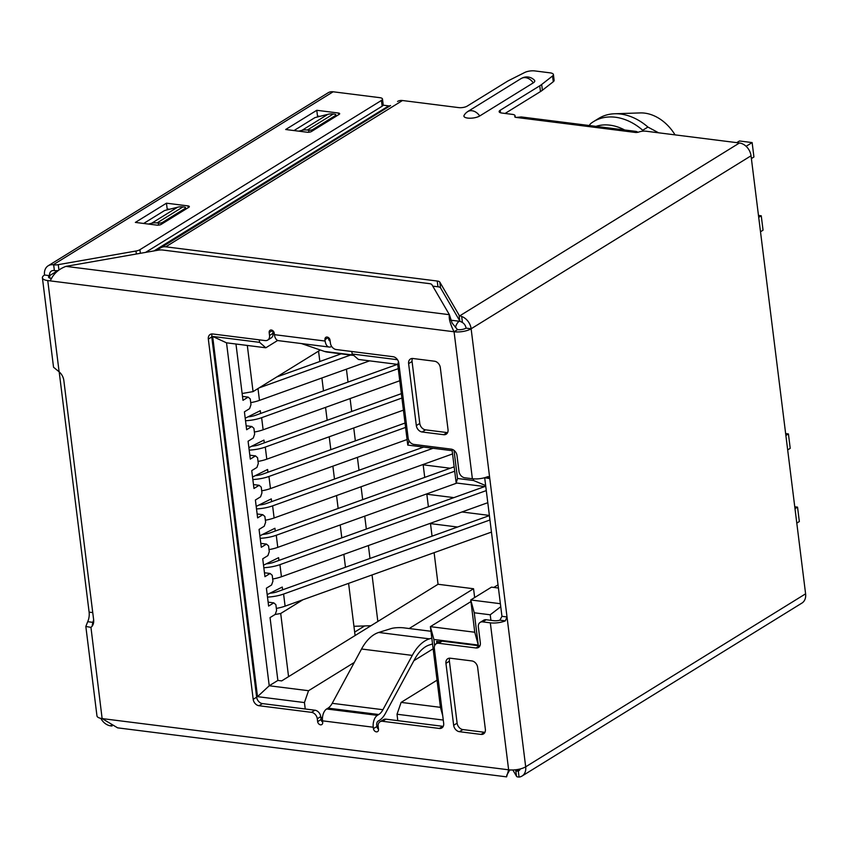 <?xml version="1.0" encoding="UTF-8"?>
<svg xmlns="http://www.w3.org/2000/svg" width="848" height="848" viewBox="0 0 848 848"><rect width="100%" height="100%" fill="white"/><g stroke="black" fill="none" stroke-linecap="round" stroke-linejoin="round"><path stroke-width="1.27" d="M354.665 632.099L364.629 625.941M250.711 402.63A21.624 7.388 -7.1 0 0 259.467 400.383L369.601 360.856M276.755 376.957L341.15 353.849M350.595 355.036L259.075 387.886M461.948 511.969L489.381 515.425M453.913 497.628L426.83 494.214L428.399 506.786M450.256 468.234L423.173 464.821L424.731 477.392M420.915 446.748L421.074 447.998M434.112 552.663L438.045 584.272L473.555 588.745L474.657 597.554M457.57 527.021L430.487 523.608L432.056 536.18M269.982 593.208A10.812 3.689 -7.1 0 0 277.317 591.713L489.402 515.595M489.953 519.983L283.592 594.045A21.624 7.388 172.9 0 1 267.491 597.109M276.342 608.398A21.624 7.388 -7.1 0 0 285.098 606.15L491.458 532.088M431.844 522.771L430.487 523.608M461.429 512.15L462.255 512.012M512.849 769.973L516.506 776.249A6.18 2.109 -7.1 0 0 517.291 776.874L519.05 777.075A12.36 9.317 58.3 0 0 522.039 776.047A12.36 9.317 58.3 0 0 525.686 766.815L805.6 593.823A12.36 9.317 -121.7 0 1 801.954 603.066L522.039 776.047M520.312 768.924A6.18 4.653 -121.7 0 1 518.785 770.79A6.18 4.653 -121.7 0 1 518.298 771.044L516.57 771.108A6.18 2.109 172.9 0 1 515.785 770.482L515.383 769.804M751.042 155.788L471.128 328.78A12.36 4.219 172.9 0 1 454.072 331.769L457.528 329.639A6.18 2.109 -7.1 0 0 466.05 328.144L471.128 328.78A12.36 9.317 58.3 0 0 461.672 316.484L459.86 315.785L739.456 142.983A12.36 9.317 -121.7 0 1 751.042 155.788L805.6 593.823M739.456 142.983L645.943 131.207A6.18 2.109 172.9 0 0 638.851 132.023A3.085 1.06 -7.1 0 1 635.311 132.436L516.103 117.416L520.418 117.035A12.36 6.943 97.2 0 1 521.626 116.992L635.756 131.376A12.36 6.943 -82.8 0 1 637.876 132.299M466.05 328.144A6.18 4.653 -121.7 0 0 462.425 322.516L460.57 321.54A6.18 2.109 -7.1 0 1 459.786 320.926L459.075 315.159L439.805 282.098A6.18 2.109 -7.1 0 0 437.229 281.027L165.763 246.81A12.36 9.317 58.3 0 0 160.866 247.733L390.557 105.534A4.632 3.487 58.3 0 1 388.713 105.883L383.158 105.184M459.86 315.785A6.18 2.109 172.9 0 1 459.075 315.159M505.079 113.452L540.473 91.573A30.899 10.558 -7.1 0 0 542.391 90.248L553.278 81.737A7.727 2.639 -7.1 0 0 554.126 80.316L553.405 74.55A7.727 2.639 172.9 0 0 550.066 72.843L534.844 70.925A7.727 2.639 172.9 0 0 524.753 72.472L509.076 80.38A30.899 10.558 172.9 0 0 506.786 81.662L467.216 106.106A6.18 2.109 -7.1 0 1 458.694 107.611L402.482 100.52A12.36 9.317 -121.7 0 0 397.574 101.442M553.405 74.55A7.727 2.639 172.9 0 1 552.557 75.981L541.671 84.493A30.899 10.558 172.9 0 1 539.752 85.818L500.193 110.261A6.18 2.109 -7.1 0 0 499.133 111.671A6.18 2.109 -7.1 0 0 501.804 113.038L512.383 114.374A6.18 2.109 172.9 0 1 515.065 115.741A6.18 2.109 172.9 0 1 514.863 116.399A3.085 1.06 -7.1 0 0 514.768 116.727A3.085 1.06 -7.1 0 0 516.103 117.416M479.385 116.165A8.713 2.979 172.9 0 1 468.933 118.19A8.713 2.979 172.9 0 1 464.079 115.402A10.505 10.505 0 0 1 467.714 111.618A10.505 7.918 58.3 0 1 471.944 110.738A10.505 7.918 58.3 0 1 479.714 115.975A8.713 2.979 -7.1 0 1 479.385 116.165M533.254 82.881L479.692 115.996M525.516 77.645A10.505 7.918 -121.7 0 0 521.287 78.514A10.505 10.505 0 0 1 534.399 80.189A8.713 2.979 172.9 0 1 533.275 82.871A10.505 7.918 -121.7 0 0 525.516 77.645L525.527 77.645M432.756 286.136L437.95 286.783A6.18 2.109 172.9 0 1 440.525 287.864L459.786 320.926L459.245 321.244A9.264 6.985 58.3 0 1 460.506 321.519M635.311 132.436L634.548 131.408L633.986 131.811M634.664 132.299L634.548 131.408A12.36 6.943 -82.8 0 1 635.756 131.376M156.011 250.563L160.866 247.733M148.994 251.792L146.98 251.538M298.75 131.164L302.005 130.327A21.624 16.303 58.3 0 1 307.368 130.03L308.651 130.2A3.085 1.06 172.9 0 0 312.923 129.447L335.384 115.572A3.085 1.06 172.9 0 0 335.914 114.862A3.085 1.06 172.9 0 0 334.578 114.183L333.285 114.014A21.624 16.303 -121.7 0 0 327.922 114.31L314.905 117.628L293.991 130.56M148.421 224.063L151.675 223.225A21.624 16.303 58.3 0 1 157.039 222.939L158.332 223.098A3.085 1.06 172.9 0 0 162.593 222.346L185.055 208.47A3.085 1.06 172.9 0 0 185.585 207.771A3.085 1.06 172.9 0 0 184.249 207.082L182.956 206.912A21.624 16.303 -121.7 0 0 177.592 207.209L164.586 210.527L143.662 223.459M166.462 203.191L135.362 222.409L156.912 225.133A3.085 1.06 -7.1 0 0 161.184 224.381L188.828 207.294A3.085 1.06 -7.1 0 0 189.358 206.594A3.085 1.06 -7.1 0 0 188.023 205.905L166.462 203.191L167.173 208.958L169.579 209.255M316.781 110.293L285.681 129.511L307.241 132.235A3.085 1.06 -7.1 0 0 311.502 131.482L339.147 114.395A3.085 1.06 -7.1 0 0 339.677 113.696A3.085 1.06 -7.1 0 0 338.341 113.007L316.781 110.293L317.608 116.939M145.602 252.386L382.141 106.201A6.18 2.109 -7.1 0 0 383.201 104.802L382.49 99.036A6.18 2.109 172.9 0 1 381.43 100.446L139.92 249.694A6.18 2.109 172.9 0 1 135.987 251.019L58.268 264.65A6.18 2.109 172.9 0 1 53.668 264.83L53.233 264.767A12.36 9.317 58.3 0 0 48.166 265.784A12.36 9.317 58.3 0 0 44.52 275.017L49.587 275.664A6.18 2.109 -7.1 0 0 48.537 277.063A6.18 2.109 -7.1 0 0 51.209 278.43L51.548 278.473M57.812 270.586L49.587 275.664A6.18 4.653 -121.7 0 1 51.421 271.042A6.18 4.653 -121.7 0 1 53.943 270.533L54.378 270.586A6.18 2.109 -7.1 0 0 58.088 270.554M319.897 116.356L317.502 116.059M48.166 265.784L328.081 92.803A12.36 9.317 -121.7 0 1 333.147 91.785L379.809 97.668A6.18 2.109 172.9 0 1 382.49 99.036M100.795 718.351A12.36 9.317 58.3 0 0 110.664 725.856L111.099 725.92A6.18 2.109 -7.1 0 0 112.063 725.994M85.828 626.449L90.948 627.372L102.131 718.585A12.36 4.219 -7.1 0 1 96.958 715.86L85.828 626.46L87.704 621.701A10.812 6.074 -82.8 0 0 89.114 612.139L59.318 372.95A10.812 6.074 -82.8 0 0 59.137 371.816M87.704 621.701L92.771 622.337A10.812 6.074 97.2 0 0 93.651 619.867M90.948 627.372A10.812 8.151 -121.7 0 0 93.63 619.644L63.833 380.455A10.812 8.151 -121.7 0 0 59.116 371.806L53.541 367.237L42.4 277.826A12.36 4.219 172.9 0 1 44.52 275.017M378.494 729.195A3.085 2.332 58.3 0 1 376.894 726.524L376.713 725.082A3.085 1.738 97.2 0 1 378.081 721.129L379.469 720.281A21.624 12.148 -82.8 0 0 385.331 713.55L414.672 659.246A40.163 22.567 97.2 0 1 425.569 646.738A40.163 22.567 97.2 0 1 429.544 644.904L432.544 643.961M322.696 722.167A3.085 2.332 58.3 0 1 321.095 719.496L320.735 716.613A6.18 4.653 -121.7 0 0 314.947 710.211L262.445 703.596A6.18 4.653 58.3 0 1 256.647 697.194L211.788 336.963A6.18 4.653 58.3 0 1 212.201 333.942M331.621 346.376L331.42 346.503A9.264 5.205 -82.8 0 1 329.183 347.055L278.462 340.663A9.264 5.205 97.2 0 1 274.434 334.663L274.254 333.222A3.085 2.332 -121.7 0 0 271.36 330.02A3.085 2.332 -121.7 0 0 270.088 330.275A3.085 2.332 -121.7 0 0 269.176 332.586L269.537 335.469A6.18 4.653 58.3 0 1 267.714 340.08L271.169 337.949A6.18 4.653 -121.7 0 0 272.992 333.328L272.653 330.55M328.452 337.578L328.611 338.924A3.085 1.738 97.2 0 0 329.957 340.917A3.085 1.738 97.2 0 0 330.137 340.928M486.169 619.74L493.78 620.694A6.18 2.109 -7.1 0 0 499.896 620.185L501.952 616.316L507.019 616.962L525.686 766.815A12.36 4.219 -7.1 0 1 508.63 769.804L506.595 776.863L117.618 727.849L102.131 718.585L508.63 769.804L490.324 622.835L482.713 621.881A6.18 4.653 58.3 0 0 480.18 622.379L483.636 620.248A6.18 4.653 -121.7 0 1 486.169 619.74L482.713 621.881M479.915 645.869A6.18 4.653 58.3 0 1 479.438 645.837L442.147 641.141A6.18 4.653 -121.7 0 0 439.624 641.65L436.169 643.78A6.18 4.653 58.3 0 1 438.692 643.272L475.982 647.978A6.18 4.653 -121.7 0 0 478.505 647.469A6.18 4.653 -121.7 0 0 480.328 642.848L478.357 627.001A6.18 4.653 58.3 0 1 480.18 622.379M443.25 726.354A6.18 4.653 58.3 0 1 442.773 726.312L385.957 719.157A6.18 4.653 -121.7 0 0 383.434 719.666L379.978 721.796A6.18 4.653 58.3 0 1 382.501 721.288L439.317 728.453A6.18 4.653 -121.7 0 0 441.85 727.944A6.18 4.653 -121.7 0 0 443.674 723.323L434.346 648.402A6.18 4.653 58.3 0 1 436.169 643.78M447.606 432.607A6.18 4.653 58.3 0 1 447.129 432.575L425.569 429.851A6.18 4.653 58.3 0 1 419.781 423.449L412.064 361.492A6.18 4.653 58.3 0 1 412.488 358.471M484.939 732.312A6.18 4.653 58.3 0 1 484.462 732.28L462.902 729.566A6.18 4.653 58.3 0 1 457.114 723.164L449.398 661.196A6.18 4.653 58.3 0 1 449.811 658.175M430.954 631.272L404.04 627.88A9.264 1.908 179 0 0 391.14 628.58L378.706 632.46A46.343 26.034 97.2 0 0 374.127 634.59A46.343 26.034 97.2 0 0 361.545 649.006L332.215 703.321A15.444 8.681 -82.8 0 1 328.017 708.122L326.639 708.981L377.36 715.373A9.264 5.205 -82.8 0 0 373.258 727.224L373.438 728.655A3.085 2.332 -121.7 0 0 376.332 731.856A3.085 2.332 -121.7 0 0 377.593 731.612A3.085 2.332 -121.7 0 0 378.505 729.301L378.155 726.418A6.18 4.653 58.3 0 1 379.978 721.796M42.4 277.826A12.36 4.219 172.9 0 0 47.753 280.571L50.286 280.889C53.212 274.063 58.417 269.219 65.911 266.367L158.078 250.202A6.18 2.109 172.9 0 1 162.678 250.022L429.353 283.624A6.18 2.109 172.9 0 1 431.929 284.705L449.398 314.693L452.101 323.067M329.183 347.055A9.264 5.205 -82.8 0 1 325.155 341.055L324.975 339.613A3.085 2.332 -121.7 0 1 325.886 337.303A3.085 2.332 -121.7 0 1 328.441 337.578A3.085 2.332 -121.7 0 1 330.052 340.26L330.413 343.133A6.18 4.653 58.3 0 0 336.2 349.535L393.016 356.701A6.18 4.653 -121.7 0 1 398.804 363.103L408.142 438.024A6.18 4.653 58.3 0 0 413.93 444.426L451.21 449.133A6.18 4.653 -121.7 0 1 456.998 455.535L458.98 471.382A6.18 4.653 58.3 0 0 464.768 477.784L472.378 478.749A12.36 4.219 -7.1 0 0 487.377 476.777L489.794 478.632L507.019 616.962L505.334 620.874A12.36 4.219 172.9 0 1 490.324 622.835M267.714 340.08A6.18 4.653 58.3 0 1 265.18 340.589L212.678 333.974A6.18 4.653 -121.7 0 0 210.156 334.483A6.18 4.653 -121.7 0 0 208.332 339.094L253.192 699.324A6.18 4.653 -121.7 0 0 258.99 705.727L311.492 712.341A6.18 4.653 58.3 0 1 317.279 718.744L317.64 721.627A3.085 2.332 -121.7 0 0 319.24 724.298A3.085 2.332 -121.7 0 0 321.795 724.574A3.085 2.332 -121.7 0 0 322.706 722.263L322.526 720.832A9.264 5.205 97.2 0 1 326.639 708.981M412.965 358.503L434.515 361.216A6.18 4.653 -121.7 0 1 440.313 367.619L448.03 429.586A6.18 4.653 -121.7 0 1 446.207 434.197A6.18 4.653 -121.7 0 1 443.674 434.706L422.113 431.992A6.18 4.653 -121.7 0 1 416.326 425.59L408.609 363.622A6.18 4.653 -121.7 0 1 410.432 359.011A6.18 4.653 -121.7 0 1 412.965 358.503M477.636 667.334L485.363 729.291A6.18 4.653 -121.7 0 1 483.53 733.912A6.18 4.653 -121.7 0 1 481.007 734.41L459.446 731.697A6.18 4.653 -121.7 0 1 453.659 725.294L445.942 663.337A6.18 4.653 -121.7 0 1 447.765 658.716A6.18 4.653 -121.7 0 1 450.288 658.207L471.848 660.931A6.18 4.653 -121.7 0 1 477.636 667.334M377.36 715.373L378.749 714.514A15.444 8.681 97.2 0 0 382.936 709.712L412.276 655.398A46.343 26.034 -82.8 0 1 424.859 640.982A46.343 26.034 -82.8 0 1 429.438 638.851L431.812 638.109M301.379 343.546L324.487 351.432A46.343 26.034 97.2 0 0 327.423 352.121L353.796 355.439M488.342 476.618L487.377 476.777M65.911 266.367L449.398 314.693C448.666 318.403 450.224 324.095 454.072 331.769L50.286 280.889M457.528 329.639L452.101 323.056M471.128 328.78L489.794 478.632L484.674 477.7M484.717 477.996L501.952 616.316M506.754 775.167L506.828 775.782M93.057 624.584L92.771 622.337L92.146 626.163M490.918 620.333L490.229 614.789L500.755 606.723M490.229 614.789L474.244 612.775L470.746 599.96L474.763 632.237L430.381 626.651L433.879 639.456L478.272 645.052L474.244 612.775M500.373 603.702L470.746 599.96L491.48 587.155L498.423 588.024M485.66 485.554L473.502 480.498L457.517 478.484L454.019 450.352M397.511 359.722L352.143 354.008L358.407 359.446L397.723 364.407L398.507 361.778M351.835 351.507L352.143 354.008M235.967 344.023L242.984 400.32L248.167 397.108L250.255 398.92L250.966 404.687L249.598 408.641L244.415 411.842L246.641 429.713L251.824 426.502L253.912 428.314L254.633 434.081L253.266 438.034L248.082 441.236L250.308 459.107L255.492 455.895L257.569 457.719L258.29 463.474L256.923 467.428L251.739 470.629L253.965 488.501L259.149 485.289L261.237 487.112L261.958 492.868L260.58 496.822L255.396 500.023L257.622 517.895L262.806 514.694L264.894 516.506L265.615 522.262L264.247 526.216L259.064 529.417L261.29 547.289L266.473 544.087L268.562 545.9L269.272 551.656L267.904 555.61L262.721 558.811L264.947 576.682L270.13 573.481L272.219 575.294L272.939 581.06L271.572 585.003L266.389 588.205L268.615 606.076L273.798 602.875L275.876 604.688L276.596 610.454L275.229 614.397L270.046 617.598L277.868 680.425L269.229 685.767L226.522 342.825L265.827 347.786L259.573 342.338L259.255 339.847M259.573 342.338L212.647 336.433L257.516 696.653L304.443 702.568L308.545 690.717L269.229 685.767L257.516 696.653M305.238 708.981L304.443 702.568M470.947 601.582L430.381 626.651L440.43 707.338L401.115 702.388L397.012 714.239L397.807 720.652M397.012 714.239L443.271 720.058M434.653 645.625L433.879 639.456M436.868 643.346L436.614 641.364L439.497 641.724M277.868 680.425L281.674 680.902L438.045 584.272M426.83 494.214L428.176 493.377M266.314 563.814A10.812 3.689 -7.1 0 0 273.66 562.319L484.738 486.561M486.286 490.589L279.935 564.651A21.624 7.388 172.9 0 1 263.834 567.715M272.685 579.004A21.624 7.388 -7.1 0 0 281.441 576.757L487.791 502.694M423.173 464.821L424.519 463.983M262.657 534.42A10.812 3.689 -7.1 0 0 269.993 532.926L454.168 466.824M454.708 471.212L276.268 535.258A21.624 7.388 172.9 0 1 260.166 538.321M269.017 549.61A21.624 7.388 -7.1 0 0 277.773 547.363L456.934 483.063M258.99 505.016A10.812 3.689 -7.1 0 0 266.336 503.532L423.597 447.087M433.042 448.285L272.611 505.864A21.624 7.388 172.9 0 1 256.509 508.927M265.36 520.216A21.624 7.388 -7.1 0 0 274.116 517.969L452.556 453.924M255.333 475.622A10.812 3.689 -7.1 0 0 262.679 474.138L405.026 423.046M405.567 427.434L268.943 476.47A21.624 7.388 172.9 0 1 252.852 479.533M261.693 490.812A21.624 7.388 -7.1 0 0 270.459 488.575L407.072 439.54M251.665 446.228A10.812 3.689 -7.1 0 0 259.011 444.744L401.358 393.652M401.91 398.041L265.286 447.076A21.624 7.388 172.9 0 1 249.185 450.14M258.036 461.418A21.624 7.388 -7.1 0 0 266.791 459.181L403.415 410.146M248.008 416.834A10.812 3.689 -7.1 0 0 255.354 415.35L397.405 364.364M398.242 368.647L261.629 417.682A21.624 7.388 172.9 0 1 245.528 420.746M254.379 432.024A21.624 7.388 -7.1 0 0 263.134 429.788L399.758 380.752M265.827 347.786L277.688 340.451M273.798 602.875L268.127 602.154M473.555 588.745L409.181 628.527M354.284 662.447L308.545 690.717M226.522 342.825L212.647 336.433M397.723 364.407L407.771 445.094L409.065 440.801M407.771 445.094L452.154 450.691L452.514 449.482M457.517 478.484L456.171 482.968L485.798 486.699M452.154 450.691L456.171 482.968M498.03 584.844L493.812 587.441M474.763 632.237L478.272 645.052M440.43 707.338L442.73 715.733M401.115 702.388L437.049 680.181M433.137 648.794L413.888 660.687M322.526 717.154L320.926 718.139M248.167 397.108L242.496 396.398M251.824 426.502L246.153 425.791M255.492 455.895L249.821 455.185M259.149 485.289L253.478 484.579M262.806 514.694L257.135 513.973M266.473 544.087L260.802 543.367M270.13 573.481L264.459 572.76M288.564 676.651L280.699 613.496L302.98 599.727M280.699 613.496L275.091 614.482M267.184 594.607L282.257 587.06L282.607 589.816M263.516 565.213L278.6 557.666L278.939 560.422M259.859 535.819L274.932 528.272L275.282 531.028M256.202 506.415L271.275 498.878L271.614 501.634M252.534 477.021L267.608 469.474L267.957 472.241M248.877 447.627L263.951 440.08L264.3 442.847M245.21 418.234L260.294 410.686L260.633 413.453M318.551 351.136L319.844 361.492M321.89 377.985L323.501 390.886M325.558 407.379L327.158 420.279M329.215 436.773L330.826 449.673M332.872 466.167L334.483 479.078M336.539 495.561L338.151 508.471M340.196 524.954L341.808 537.865M343.864 554.348L345.465 567.259M242.136 393.514L253.064 391.606L319.579 350.489L319.495 349.726M253.064 391.606L247.309 345.454M355.089 635.534L348.592 583.36M353.934 626.301L370.958 625.729M377.848 621.467L372.049 574.944M369.993 558.45L368.392 545.55M366.336 529.057L364.725 516.156M362.679 499.663L361.068 486.763M359.011 470.269L357.4 457.358M355.354 440.875L353.743 427.964M351.687 411.481L350.086 398.571M348.03 382.088L346.419 369.177M438.596 642.286L438.511 641.597M624.647 129.977A49.131 37.026 -121.7 0 0 609.913 125.165A49.131 37.026 -121.7 0 0 595.921 126.363M658.589 132.797L647.914 127.052L642.731 130.253L642.71 131.186M647.914 127.052A53.604 40.397 -121.7 0 0 620.63 114.045A53.604 40.397 -121.7 0 0 614.62 113.759A53.604 40.397 -121.7 0 0 598.667 118.444L593.483 121.646A53.604 40.397 58.3 0 1 615.447 117.247A53.604 40.397 58.3 0 1 642.731 130.253M675.029 134.864A39.708 29.924 -121.7 0 0 644.703 113.134A39.708 29.924 -121.7 0 0 640.251 112.922L614.62 113.759M589.169 125.504L590.579 123.691A53.604 40.397 58.3 0 1 593.483 121.646M760.508 231.758L763.052 230.19L761.25 215.784L758.472 215.434M761.25 215.784L758.706 217.353M787.675 449.917L790.219 448.338L788.428 433.932L785.64 433.582M788.428 433.932L785.884 435.501M796.791 523.11L799.335 521.541L797.544 507.136L794.756 506.775M797.544 507.136L795 508.705M751.381 158.565L753.925 156.986L752.134 142.581L739.456 140.98L736.764 142.644M752.134 142.581L746.102 146.312M283.592 594.045L285.098 606.15M516.57 771.108L519.951 769.019M461.672 316.484L462.425 322.516M402.482 100.52L165.763 246.81M439.805 282.098L440.525 287.864M514.948 117.024L514.863 116.399M500.193 110.261L500.5 112.763M540.473 91.573L539.752 85.818M541.671 84.493L542.391 90.248M553.278 81.737L552.557 75.981M390.557 105.534L155.831 250.595M154.039 250.902L388.713 105.883M437.95 286.783L437.229 281.027M302.005 130.327L327.922 114.31M333.285 114.014L307.368 130.03M308.651 130.2L308.905 132.235M335.511 116.642L335.384 115.572M312.923 129.447L313.05 130.528M158.332 223.098L158.587 225.133M151.675 223.225L177.592 207.209M182.956 206.912L157.039 222.939M185.193 209.541L185.055 208.47M162.593 222.346L162.731 223.427M382.141 106.201L381.43 100.446M333.147 91.785L53.233 264.767M139.92 249.694L140.376 253.308M136.369 254.008L135.987 251.019M58.268 264.65L58.915 269.887M54.378 270.586L53.668 264.83M111.099 725.92L111.024 725.369M89.114 612.139L92.75 612.595M60.431 373.088L59.318 372.95M49.587 275.664L49.905 278.165M373.438 728.655L376.894 726.524M47.753 280.571L59.116 371.806M472.378 478.749L454.072 331.769M274.434 334.663L325.155 341.055M373.258 727.224L322.526 720.832M378.706 632.46L429.438 638.851M412.276 655.398L361.545 649.006M332.215 703.321L382.936 709.712M378.749 714.514L328.017 708.122M317.64 721.627L321.095 719.496M320.735 716.613L317.279 718.744M311.492 712.341L314.947 710.211M262.445 703.596L258.99 705.727M253.192 699.324L256.647 697.194M211.788 336.963L208.332 339.094M269.537 335.469L272.992 333.328M272.568 330.497L269.176 332.586M329.904 339.603L328.717 339.454M324.487 351.432L353.372 355.079M328.367 337.525L324.975 339.613M329.278 340.557L330.105 340.663M505.334 620.874L499.896 620.185M475.982 647.978L479.438 645.837M442.147 641.141L438.692 643.272M439.317 728.453L442.773 726.312M385.957 719.157L382.501 721.288M518.298 771.044L519.05 777.075M516.506 776.249L515.785 770.482M412.064 361.492L408.609 363.622M416.326 425.59L419.781 423.449M425.569 429.851L422.113 431.992M443.674 434.706L447.129 432.575M449.398 661.196L445.942 663.337M453.659 725.294L457.114 723.164M462.902 729.566L459.446 731.697M481.007 734.41L484.462 732.28M338.564 114.766L338.341 113.007M188.235 207.665L188.023 205.905M450.574 320.152L459.245 321.244A9.264 5.205 -82.8 0 0 455.471 327.519M473.502 480.498L473.29 478.844M279.935 564.651L281.441 576.757M276.268 535.258L277.773 547.363M272.611 505.864L274.116 517.969M268.943 476.47L270.459 488.575M265.286 447.076L266.791 459.181M261.629 417.682L263.134 429.788M257.993 388.554L259.467 400.383M515.065 115.741L515.245 117.204M335.914 114.862L336.084 116.293M185.585 207.771L185.765 209.191M509.786 769.92L506.712 775.348M521.202 78.504L467.64 111.607"/></g></svg>
